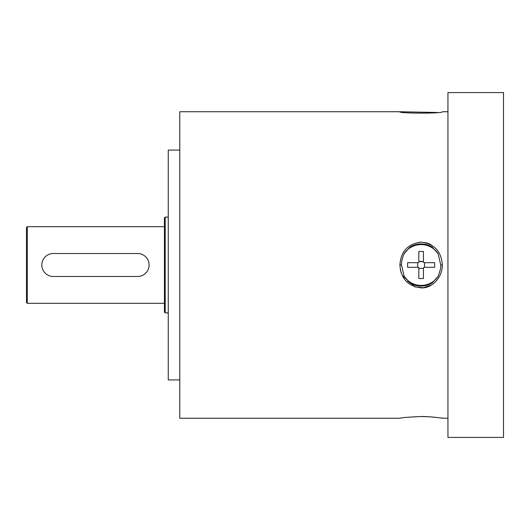 <?xml version="1.0" encoding="UTF-8"?>
<svg xmlns="http://www.w3.org/2000/svg" width="530" height="530" viewBox="0 0 530 530"><rect width="100%" height="100%" fill="white"/><g stroke="black" fill="none" stroke-linecap="round" stroke-linejoin="round"><path stroke-width="0.79" d="M410.021 247.093A21.074 21.074 0 0 1 432.228 247.093A21.074 21.074 0 0 0 410.021 247.093A21.074 21.074 0 0 1 429.903 245.84L429.903 245.84A21.074 21.074 0 0 0 410.021 247.093L404.138 253.671L410.021 247.093C417.441 242.892 424.841 242.892 432.228 247.093L438.118 253.671L440.735 265C441.152 266.842 440.278 270.618 438.118 276.329L432.228 282.907L423.768 285.909L414.791 285.1M407.683 281.099L410.021 282.907A21.074 21.074 0 0 0 432.228 282.907A21.074 21.074 0 0 1 410.021 282.907L404.138 276.329L401.515 264.98C401.283 262.125 402.157 258.355 404.138 253.671A20.418 20.418 0 0 1 438.118 253.671M410.021 282.907A21.074 21.074 0 0 0 429.903 284.159L429.903 284.159A21.074 21.074 0 0 1 410.021 282.907M447.943 437.409L447.943 92.591L503.5 92.591L503.5 437.409L447.943 437.409M423.424 268.379L418.826 268.379M424 267.299L423.424 267.869L423.424 278.522L418.826 278.522L418.826 267.869L418.256 267.299L407.603 267.299L407.603 262.701L418.256 262.701L418.826 262.131L418.826 251.478L423.424 251.478L423.424 262.131L424 262.701L434.653 262.701L434.653 267.299L424 267.299A3.677 3.677 0 0 1 423.424 267.869M424.53 262.701L424.53 267.299M421.138 261.323L423.424 261.621M418.826 261.621L421.118 261.323M417.726 267.299L417.726 262.701M424.543 266.365L424.543 263.635M423.424 262.131A3.677 3.677 0 0 1 424 262.701M419.68 268.379L422.576 268.379M418.826 267.869A3.677 3.677 0 0 1 418.256 267.299M417.713 263.635L417.713 266.365M418.256 262.701A3.677 3.677 0 0 1 418.826 262.131M422.576 261.621L419.68 261.621M428.472 416.739L421.151 416.534C429.611 416.335 443.703 418.322 442.345 418.256C444.465 418.283 426.544 416.196 421.125 416.534L421.092 416.534M447.943 418.256L441.662 418.143M440.357 417.945L437.952 417.62M435.574 417.335L428.611 416.752M447.943 111.744L442.345 111.744C444.438 113.659 397.003 113.486 399.905 111.744L437.204 112.479M399.905 264.974C400.826 278.541 407.901 286.18 421.131 287.883C432.4 288.525 442.636 276.865 442.345 265C441.43 251.452 434.348 243.827 421.098 242.117C407.881 243.866 400.819 251.478 399.905 264.974A17214.327 11068.195 90.1 0 0 401.515 264.98M431.42 285.007L423.364 287.75L414.891 286.869L402.204 275.348M401.482 273.646L400.415 269.962M431.003 244.747L429.307 243.886M429.088 243.793L427.505 243.177M427.319 243.118L425.351 242.581M421.025 242.117L419.157 242.217M403.423 252.386L402.542 253.956M421.125 416.534C408.478 417.083 401.402 417.653 399.905 418.256C400.839 417.713 407.921 417.143 421.151 416.534M137.608 253.506L53.318 253.506A11.494 11.494 0 0 0 41.824 265A11.494 11.494 0 0 0 53.318 276.494L137.608 276.494A11.494 11.494 0 0 0 149.102 265A11.494 11.494 0 0 0 137.608 253.506L53.318 253.506M168.262 312.892L165.194 312.892L165.194 217.108L168.262 217.108M165.194 312.892L164.426 312.124L164.426 217.876L165.194 217.108M164.426 303.312L27.268 303.312L27.268 226.688L164.426 226.688M27.268 303.312L26.5 302.544L26.5 227.456L27.268 226.688M399.905 418.256L179.756 418.256L179.756 111.744L399.905 111.744M179.756 379.937L168.262 379.937L168.262 150.063L179.756 150.063M438.118 276.329A20.418 20.418 0 0 1 404.138 276.329M440.735 265L442.345 265"/></g></svg>
